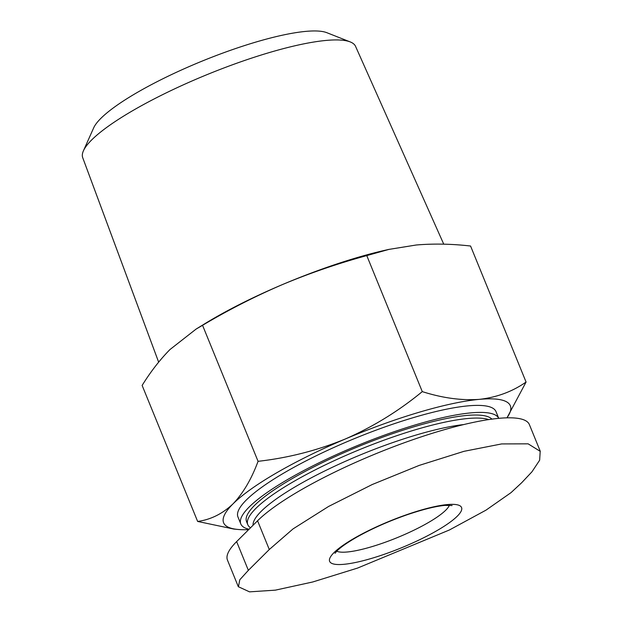 <?xml version="1.0" encoding="UTF-8"?>
<svg xmlns="http://www.w3.org/2000/svg" width="623" height="623" viewBox="0 0 623 623"><rect width="100%" height="100%" fill="white"/><g stroke="black" fill="none" stroke-linecap="round" stroke-linejoin="round"><path stroke-width="0.93" d="M540.281 451.286L529.386 424.598A151.747 31.033 157.8 0 0 409.194 440.998A151.747 31.033 157.8 0 0 257.564 520.781L236.631 541.605A151.747 31.033 157.8 0 0 227.465 560.093L238.352 586.78M248.686 529.612A154.847 31.664 -22.2 0 1 237.651 529.425A154.847 31.664 -22.2 0 1 232.963 503.921C222.481 513.819 210.706 519.66 197.639 521.443L233.578 529.005M506.99 417.831L526.077 382.039C512.394 391.61 496.804 397.381 479.297 399.366C461.503 400.628 442.501 398.05 422.277 391.618C398.736 411.009 373.068 426.802 345.282 439.005C317.232 450.491 288.153 457.928 258.062 461.324C251.497 479.079 243.134 493.284 232.963 503.921A154.847 31.664 -22.2 0 1 345.282 439.005A154.847 31.664 -22.2 0 1 479.297 399.366A154.847 31.664 -22.2 0 1 506.92 417.831M253.063 525.259A128.79 26.337 -22.2 0 1 330.346 468.247A128.79 26.337 -22.2 0 1 463.722 424.567M250.547 527.759A133.166 27.233 -22.2 0 1 247.783 524.659A133.166 27.233 -22.2 0 1 346.606 455.117A133.166 27.233 -22.2 0 1 488.712 419.583M247.783 524.659L246.544 521.607A133.166 27.233 -22.2 0 1 354.619 448.116A133.166 27.233 -22.2 0 1 491.913 419.123M249.052 529.246A139.357 28.502 -22.2 0 1 240.805 523.951A139.357 28.502 -22.2 0 1 358.326 445.211A139.357 28.502 -22.2 0 1 498.735 418.337L496.001 411.624A139.357 28.502 -22.2 0 0 356.208 437.891A139.357 28.502 -22.2 0 0 237.947 516.934L240.805 523.951M526.077 382.039L470.567 246.023C451.737 243.873 433.647 243.531 416.296 244.995L388.986 249.387L366.776 255.601L422.277 391.618M197.639 521.443L142.13 385.427C150.587 371.76 159.87 359.798 169.962 349.55L196.12 329.069L202.553 325.307C228.392 309.942 254.971 296.384 282.289 284.641C309.709 273.154 337.868 263.474 366.776 255.601M258.062 461.324L202.553 325.307M158.647 362.142L82.719 157.697A147.347 30.13 -22.2 0 1 83.42 150.821L93.668 127.863A128.774 26.33 -22.2 0 1 202.397 60.992A128.774 26.33 -22.2 0 1 326.857 32.7L350.243 41.928A147.347 30.13 -22.2 0 1 355.554 46.351L443.747 244.169M83.42 150.821A147.347 30.13 -22.2 0 1 207.825 74.308A147.347 30.13 -22.2 0 1 350.243 41.928M196.113 329.061L204.874 323.687A154.847 31.664 -22.2 0 1 282.289 284.641A154.847 31.664 -22.2 0 1 384.422 250.415L388.978 249.371M511.016 492.645L485.987 510.151L449.401 529.986L357.563 568.075L312.715 581.983L275.382 590.145L249.519 591.85L238.438 586.749L239.793 579.779L248.359 570.341L269.292 549.517L293.051 528.896L328.578 506.46L372.219 484.53L419.201 465.404L463.979 451.325L501.624 443.926L528.14 443.841L540.196 451.317L539.643 460.226L531.949 471.813L521.685 482.724L511.016 492.645M457.251 516.21A71.224 14.563 -22.2 0 1 343.943 564.306A71.224 14.563 -22.2 0 1 385.629 522.822A71.224 14.563 -22.2 0 1 457.251 516.21M236.631 541.605L248.359 570.341M257.564 520.781L269.292 549.517M449.401 505.222A61.934 12.662 -22.2 0 1 445.772 510.167A61.934 12.662 -22.2 0 1 389.258 540.772A61.934 12.662 -22.2 0 1 336.724 551.207M237.651 529.425L233.578 529.028M335.003 553.325L337.308 550.623C340.89 547.072 347.299 542.617 356.535 537.275C371.417 528.888 388.098 521.443 406.57 514.948C422.705 509.443 435.477 506.258 444.884 505.401L452.119 505.533"/></g></svg>
